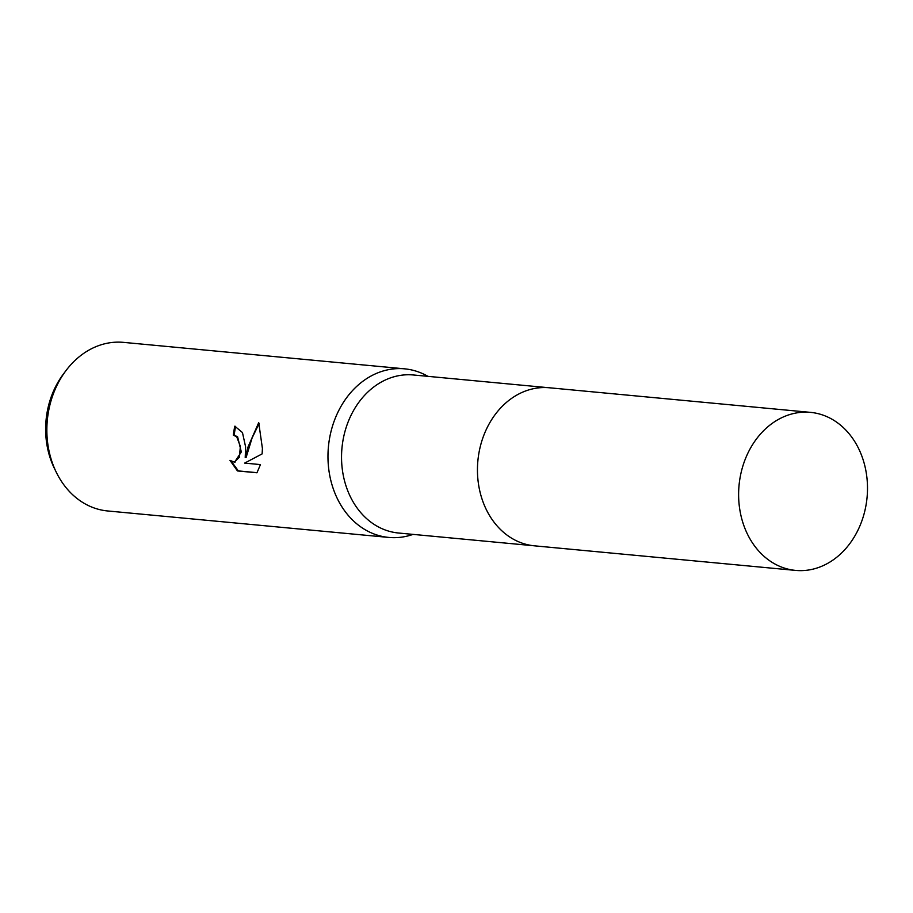 <?xml version="1.0" encoding="UTF-8"?>
<svg xmlns="http://www.w3.org/2000/svg" width="913" height="913" viewBox="0 0 913 913"><rect width="100%" height="100%" fill="white"/><g stroke="black" fill="none" stroke-linecap="round" stroke-linejoin="round"><path stroke-width="1.37" d="M548.599 387.717L413.418 374.981A79.374 64.287 95.4 0 0 341.553 455.439A79.374 64.287 95.4 0 0 398.536 533.021L533.717 545.746M427.923 376.35A84.669 68.578 95.4 0 0 404.642 368.841A84.669 68.578 95.4 0 0 327.984 454.663A84.669 68.578 95.4 0 0 388.767 537.426A84.669 68.578 95.4 0 0 413.041 534.39M245.608 446.902L245.209 457.584L247.948 447.13L258.721 422.628L262.419 448.488L262.122 453.898L244.65 463.096L260.456 464.591L256.952 472.774L237.448 470.937L229.962 460.346L234.219 462.115L239.377 457.299L240.37 446.411L236.752 436.882L233.34 435.113A84.669 68.578 -84.6 0 1 234.789 426.2L242.459 432.545L245.608 446.902M404.642 368.841L123.529 342.375A84.669 68.578 95.4 0 0 65.919 370.689A84.669 68.578 95.4 0 0 46.871 428.197A84.669 68.578 95.4 0 0 56.344 472.386A84.669 68.578 95.4 0 0 107.654 510.96L388.767 537.426M65.919 370.689L63.328 374.147A78.552 63.636 95.4 0 0 45.65 427.501A78.552 63.636 95.4 0 0 54.449 468.506L56.344 472.386M235.645 426.314A83.608 67.722 95.4 0 0 234.207 435.09L237.62 436.859L241.317 451.958L234.641 462.092M234.207 435.09L233.34 435.113M259.121 423.495L252.102 437.966L246.076 457.573L245.209 457.584M231.297 461.293L238.35 470.914L257.021 472.672M238.35 470.914L237.448 470.937M804.444 412.151A79.374 64.298 95.4 0 0 738.765 489.094A79.374 64.298 95.4 0 0 795.622 570.408A79.374 64.298 95.4 0 0 801.671 570.625A79.374 64.298 95.4 0 0 867.35 493.682A79.374 64.298 95.4 0 0 810.493 412.368A79.374 64.298 95.4 0 0 804.444 412.151M810.493 412.368L549.341 387.774A79.374 64.298 95.4 0 0 543.281 387.557A79.374 64.298 95.4 0 0 477.602 464.5A79.374 64.298 95.4 0 0 534.459 545.826L795.622 570.408M234.219 462.126L235.098 462.104"/></g></svg>
